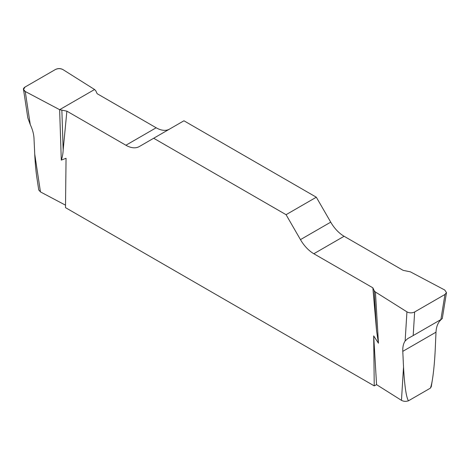 <?xml version="1.0" encoding="UTF-8"?>
<svg xmlns="http://www.w3.org/2000/svg" width="470" height="470" viewBox="0 0 470 470"><rect width="100%" height="100%" fill="white"/><g stroke="black" fill="none" stroke-linecap="round" stroke-linejoin="round"><path stroke-width="0.7" d="M431.266 386.704L430.338 388.173L408.454 400.804C405.939 401.65 403.607 401.498 401.462 400.346L376.564 384.654L374.238 385.888L65.5 207.64L66.053 158.272L61.294 160.106L59.631 109.68L66.881 111.161L125.907 145.242A26.749 15.44 -120 0 0 139.279 146.564L183.934 120.784L316.322 197.212L286.066 214.684L300.459 239.624A26.749 15.44 -120 0 0 313.837 253.741L372.857 287.816L374.202 290.713L375.424 292.005L406.938 311.857C409.464 313.149 412.037 313.185 414.646 311.968L444.949 294.473L446.477 292.593L444.755 290.025L410.369 271.83L403.119 270.35L344.093 236.269A26.749 15.44 60 0 1 330.721 222.151L316.322 197.212M65.53 205.184L40.461 191.919L38.734 189.904M430.338 388.173C431.037 386.646 431.742 383.714 432.447 379.378C433.763 370.971 434.703 360.748 435.267 348.716L435.995 332.178C436.231 327.584 437.476 323.865 439.744 321.022L441.371 319.289M408.454 400.804C406.215 397.191 404.57 385.935 403.524 367.041L402.79 351.349C402.614 346.989 403.389 343.541 405.134 341.003L406.938 311.857M375.424 292.005L378.45 343.212L376.576 330.915L372.857 287.816M376.564 384.654L373.685 335.886L378.45 343.212M38.752 190.039L36.848 177.449C35.873 170.892 35.168 163.113 34.733 154.119L34.005 138.433C33.775 134.044 32.524 129.426 30.256 124.568L27.824 117.882L23.547 89.641M169.488 129.127A26.749 15.44 60 0 1 156.163 127.769L97.143 93.694L95.798 90.798L94.576 89.512L63.062 69.654C60.536 68.362 57.963 68.326 55.354 69.542L25.051 87.038L23.518 89.47L25.245 91.491L59.631 109.68M286.066 214.684L153.678 138.25M66.881 111.161L63.162 149.965C63.009 153.766 62.387 157.145 61.294 160.106M374.238 385.888L373.685 335.886M61.864 110.385L63.162 149.965M374.202 290.713L376.576 330.915M414.646 311.968L413.189 335.568L440.889 319.577L444.949 294.473M413.189 335.568L407.707 338.606L405.134 341.003M446.453 292.751L442.27 318.637L440.889 319.577M25.245 91.486C22.842 90.029 22.789 88.542 25.075 87.026L55.331 69.554C57.963 68.238 60.536 68.267 63.062 69.654L94.576 89.512L59.631 109.68L25.245 91.486M401.462 400.346L403.524 367.041M34.733 154.119L40.461 191.919M25.245 91.491L30.256 124.568M125.907 145.242L156.163 127.769M300.459 239.624L330.721 222.151M344.093 236.269L313.837 253.741M435.995 332.178L402.79 351.349M432.447 379.378L431.248 386.822"/></g></svg>
